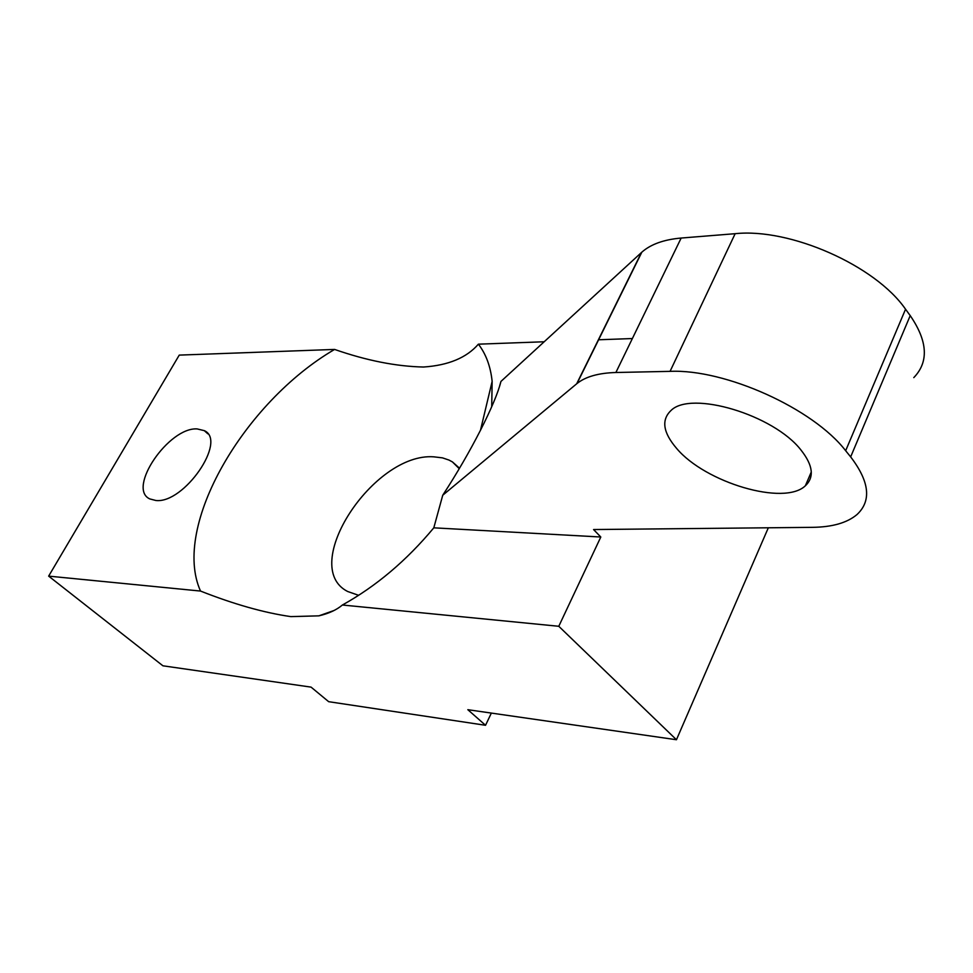 <?xml version="1.0" encoding="UTF-8"?>
<svg xmlns="http://www.w3.org/2000/svg" width="973" height="973" viewBox="0 0 973 973"><rect width="100%" height="100%" fill="white"/><g stroke="black" fill="none" stroke-linecap="round" stroke-linejoin="round"><path stroke-width="1.46" d="M334.59 349.429L179.251 355.109L48.65 576.125L200.523 591.061C171.382 526.369 244.004 402.238 334.59 349.429C366.59 360.569 396.218 366.432 423.474 367.028C448.346 365.374 466.639 357.748 478.388 344.174C485.977 354.002 490.562 366.407 492.143 381.367L491.718 406.714M500.937 381.44L641.827 252.177C650.73 244.284 663.841 239.565 681.161 238.044L735.15 233.69C789.93 227.816 875.335 265.398 905.547 309.219L845.659 450.718L850.657 456.896C869.534 481.635 871.65 500.84 857.043 514.51C847.191 522.817 832.353 527.086 812.528 527.342L593.566 529.543L600.803 537.011L433.8 527.828L442.739 495.233C470.823 452.214 495.622 403.418 500.937 381.44L499.623 385.977M433.8 527.828C406.58 560.545 376.101 586.281 342.399 605.011C336.561 609.949 328.716 613.562 318.864 615.848L290.83 616.614C264.145 612.783 234.043 604.269 200.523 591.061M459.511 468.195L452.445 461.932L448.967 460.059L442.508 457.869L433.824 456.836C373.498 452.25 298.516 566.687 347.665 591.499L358.66 595.33M801.047 450.122C813.039 465.349 814.474 477.232 805.364 485.77C784.226 506.24 705.243 482.596 676.649 448.444C663.027 432.559 661.129 419.922 670.981 410.521C690.903 390.173 773.754 414.693 801.047 450.122M155.899 500.499C184.055 503.832 227.39 440.684 204.306 430.65L197.166 428.923C168.84 426.928 126.721 488.47 149.781 498.918L155.899 500.499M48.65 576.125L162.917 665.8L311.068 687.12L328.679 701.691L485.539 725.286L467.831 709.694L676.454 739.735L768.329 527.78M632.377 338.543L598.395 339.784M544.175 341.766L478.388 344.174M342.399 605.011L558.782 626.284L600.803 537.011M558.782 626.284L676.454 739.735M442.739 495.233L576.673 383.8L641.438 252.518M681.161 238.044L615.885 372.501L670.069 371.358L735.15 233.69M905.547 309.219L910.217 315.617C927.755 341.255 928.947 361.932 913.781 377.633M845.659 450.718C813.148 408.405 725.007 368.84 670.069 371.358M615.885 372.501C598.541 373 585.588 376.66 577.038 383.508L576.673 383.8M491.353 713.087L485.539 725.286M850.657 456.896L910.217 315.617M480.419 430.504L492.143 381.367M333.873 610.558L318.864 615.848M459.232 468.67L452.445 461.932M805.364 485.77L811.3 471.966M207.833 433.824L204.306 430.65M641.827 252.177L577.038 383.508"/></g></svg>
